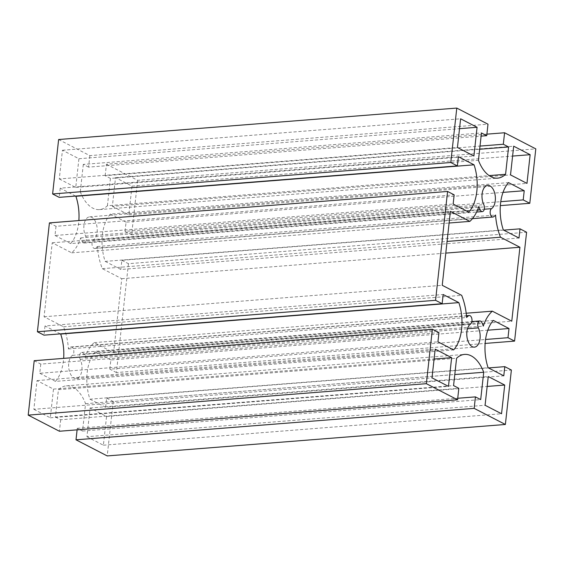 <?xml version="1.0" encoding="UTF-8"?>
<svg xmlns="http://www.w3.org/2000/svg" width="564" height="564" viewBox="0 0 564 564"><rect width="100%" height="100%" fill="white"/><g stroke="black" fill="none" stroke-linecap="round" stroke-linejoin="round"><path stroke-width="0.42" stroke-dasharray="2.82 2.11" d="M95.429 248.238A4.322 2.397 -94.5 0 1 94.738 248.477A4.322 2.397 -94.5 0 1 92.087 244.995A4.322 2.397 -94.5 0 1 93.377 240.109A11.999 6.662 85.5 0 0 96.952 226.531A11.999 6.662 85.5 0 0 89.584 216.858A11.999 6.662 85.5 0 0 84.205 223.76A11.999 6.662 85.5 0 0 85.629 236.112A4.322 2.397 -94.5 0 1 86.144 240.553A4.322 2.397 -94.5 0 1 84.205 243.042A4.322 2.397 -94.5 0 1 82.104 241.357A20.642 11.456 -94.5 0 1 80.708 237.881A44.648 24.774 -94.5 0 1 71.67 252.834L52.233 242.795L44.07 316.749L63.506 326.789A44.648 24.774 -94.5 0 1 68.448 348.954A20.642 11.456 -94.5 0 1 70.415 347.212A4.322 2.397 -94.5 0 1 71.099 346.966A4.322 2.397 -94.5 0 1 73.75 350.448A4.322 2.397 -94.5 0 1 72.467 355.341A11.999 6.662 85.5 0 0 68.886 368.912A11.999 6.662 85.5 0 0 76.26 378.592A11.999 6.662 85.5 0 0 81.639 371.69A11.999 6.662 85.5 0 0 80.215 359.338A4.322 2.397 -94.5 0 1 79.7 354.89A4.322 2.397 -94.5 0 1 81.632 352.408A4.322 2.397 -94.5 0 1 83.74 354.093A20.642 11.456 -94.5 0 1 85.129 357.569A44.648 24.774 -94.5 0 1 94.167 342.616L113.604 352.648L121.768 278.694L102.331 268.661A44.648 24.774 -94.5 0 1 97.389 246.489A20.642 11.456 -94.5 0 1 95.429 248.238L493.585 216.787M97.389 246.489L495.552 215.046M102.331 268.661L447.076 241.434M121.768 278.694L445.786 253.102M113.604 352.648L511.767 321.205M94.167 342.616L466.188 313.231M85.129 357.569L483.292 326.119M68.448 348.954L466.611 317.511M63.506 326.789L461.669 295.339M44.07 316.749L442.232 285.306M52.233 242.795L450.396 211.352M71.67 252.834L449.106 223.02M80.708 237.881L478.871 206.431M33.854 409.309L50.316 417.804L53.481 389.097L37.027 380.601L33.854 409.309L432.01 377.859M37.027 380.601L435.182 349.151M53.481 389.097L434.09 359.035M50.316 417.804L448.472 386.361M86.926 436.705L103.388 445.207L106.554 416.5L90.092 407.998L86.926 436.705L485.082 405.262M90.092 407.998L488.255 376.555M106.554 416.5L487.162 386.439M103.388 445.207L501.544 413.757M59.283 178.95L75.745 187.445L78.918 158.738L62.456 150.243L59.283 178.95L457.446 147.5M62.456 150.243L460.612 118.792M78.918 158.738L459.526 128.677M75.745 187.445L473.908 156.002M112.356 206.346L128.818 214.849L131.99 186.141L115.528 177.639L112.356 206.346L510.519 174.903M115.528 177.639L513.684 146.196M131.99 186.141L512.591 156.08M128.818 214.849L526.973 183.399M77.106 429.846L77.268 428.323L82.541 431.044L85.559 403.704A36.004 19.98 85.5 0 0 66.39 385.854A36.004 19.98 85.5 0 0 58.43 389.696L55.413 417.036L453.569 385.593M58.43 389.696L456.586 358.253M55.413 417.036L60.679 419.757L458.835 388.314M60.679 419.757L59.41 431.241M34.207 360.699L40.791 364.097L438.954 332.647M40.791 364.097L39.776 373.283L437.939 341.833M39.776 373.283L55.455 381.377L453.618 349.927M55.455 381.377A36.004 19.98 85.5 0 0 63.654 358.373M60.299 333.867L45 325.971L443.163 294.521M45 325.971L43.992 335.157M49.42 222.893L56.005 226.291L454.168 194.848M56.005 226.291L54.99 235.484L453.153 204.034M54.99 235.484L70.669 243.577L468.832 212.127M70.669 243.577A36.004 19.98 85.5 0 0 78.868 220.566M75.513 196.068L60.214 188.172L458.377 156.721M60.214 188.172L59.199 197.358M58.628 139.527L89.838 155.636L487.994 124.193M89.838 155.636L88.569 167.12L481.113 136.121M88.569 167.12L83.303 164.406L481.459 132.956M83.303 164.406L80.285 191.746L478.441 160.296M80.285 191.746A36.004 19.98 85.5 0 0 99.447 209.596A36.004 19.98 85.5 0 0 107.414 205.747L489.136 175.601M107.414 205.747L110.431 178.407L479.661 149.248M110.431 178.407L105.165 175.686L480.013 146.083M105.165 175.686L106.427 164.209L486.894 134.154M106.427 164.209L137.637 180.318L535.8 148.875M137.637 180.318L131.631 234.751L500.346 205.627M131.631 234.751L125.046 231.353L500.769 201.679M125.046 231.353L126.061 222.167L503.01 192.394M126.061 222.167L110.382 214.073L508.545 182.623M110.382 214.073A36.004 19.98 85.5 0 0 105.158 261.386L503.321 229.936M105.158 261.386L120.837 269.479L519 238.029M120.837 269.479L121.852 260.293L503.701 230.133M121.852 260.293L128.437 263.691L526.593 232.241M128.437 263.691L116.417 372.55L485.132 343.434M116.417 372.55L109.832 369.152L485.555 339.479M109.832 369.152L110.847 359.966L487.797 330.194M110.847 359.966L95.168 351.873L493.331 320.422M95.168 351.873A36.004 19.98 85.5 0 0 89.944 399.185L488.107 367.735M89.944 399.185L105.623 407.279L503.786 375.828M105.623 407.279L106.638 398.092L488.487 367.932M106.638 398.092L113.223 401.49L511.386 370.04M113.223 401.49L107.216 455.923M77.268 428.323L457.735 398.276M82.541 431.044L480.697 399.594M85.559 403.704L454.788 374.538M93.377 240.109L484.272 209.237M83.74 354.093L481.896 322.643M80.215 359.338L467.493 328.749M72.467 355.341L470.623 323.891M70.415 347.212L466.477 315.932M82.104 241.357L477.482 210.132M85.629 236.112L483.785 204.661M94.738 248.477L472.456 218.649M81.632 352.408L471.892 321.586M76.26 378.592L474.416 347.142M71.099 346.966L466.463 315.741M84.205 243.042L476.608 212.05M89.584 216.858L487.74 185.408M99.447 209.596L497.61 178.146M66.39 385.854L464.553 354.403"/><path stroke-width="0.85" d="M491.533 208.659A4.322 2.397 85.5 0 0 490.25 213.552A4.322 2.397 85.5 0 0 492.901 217.034A4.322 2.397 85.5 0 0 493.585 216.787A20.642 11.456 85.5 0 0 495.552 215.046A44.648 24.774 85.5 0 0 500.494 237.211L519.93 247.251L511.767 321.205L492.33 311.166A44.648 24.774 85.5 0 0 483.292 326.119A20.642 11.456 85.5 0 0 481.896 322.643A4.322 2.397 85.5 0 0 479.795 320.958A4.322 2.397 85.5 0 0 477.856 323.447A4.322 2.397 85.5 0 0 478.371 327.888A11.999 6.662 -94.5 0 1 479.795 340.24A11.999 6.662 -94.5 0 1 474.416 347.142A11.999 6.662 -94.5 0 1 467.048 337.469A11.999 6.662 -94.5 0 1 470.623 323.891A4.322 2.397 85.5 0 0 471.913 319.005A4.322 2.397 85.5 0 0 469.262 315.523A4.322 2.397 85.5 0 0 468.571 315.762A20.642 11.456 85.5 0 0 466.611 317.511A44.648 24.774 85.5 0 0 461.669 295.339L442.232 285.306L450.396 211.352L469.833 221.384A44.648 24.774 85.5 0 0 478.871 206.431A20.642 11.456 85.5 0 0 480.26 209.907A4.322 2.397 85.5 0 0 482.368 211.592A4.322 2.397 85.5 0 0 484.3 209.11A4.322 2.397 85.5 0 0 483.785 204.661A11.999 6.662 -94.5 0 1 482.361 192.31A11.999 6.662 -94.5 0 1 487.74 185.408A11.999 6.662 -94.5 0 1 495.114 195.088A11.999 6.662 -94.5 0 1 491.533 208.659L484.272 209.237M447.076 241.434L500.494 237.211M445.786 253.102L519.93 247.251M466.188 313.231L492.33 311.166M449.106 223.02L469.833 221.384M432.01 377.859L435.182 349.151L451.644 357.654L448.472 386.361L432.01 377.859M434.09 359.035L451.644 357.654M485.082 405.262L488.255 376.555L504.717 385.05L501.544 413.757L485.082 405.262M487.162 386.439L504.717 385.05M457.446 147.5L460.612 118.792L477.074 127.295L473.908 156.002L457.446 147.5M459.526 128.677L477.074 127.295M510.519 174.903L513.684 146.196L530.146 154.691L526.973 183.399L510.519 174.903M512.591 156.08L530.146 154.691M456.586 358.253L453.569 385.593L458.835 388.314L457.573 399.791L426.363 383.682L432.369 329.249L438.954 332.647L437.939 341.833L453.618 349.927A36.004 19.98 85.5 0 0 458.842 302.614L443.163 294.521L442.148 303.707L435.563 300.309L447.583 191.45L454.168 194.848L453.153 204.034L468.832 212.127A36.004 19.98 85.5 0 0 474.056 164.815L458.377 156.721L457.362 165.908L450.777 162.51L456.784 108.076L487.994 124.193L486.732 135.677L481.459 132.956L478.441 160.296A36.004 19.98 85.5 0 0 497.61 178.146A36.004 19.98 85.5 0 0 505.57 174.304L508.587 146.964L503.321 144.243L504.59 132.759L535.8 148.875L529.793 203.301L523.209 199.903L524.224 190.717L508.545 182.623A36.004 19.98 85.5 0 0 503.321 229.936L519 238.029L520.008 228.843L526.593 232.241L514.579 341.107L507.995 337.709L509.01 328.516L493.331 320.422A36.004 19.98 85.5 0 0 488.107 367.735L503.786 375.828L504.801 366.642L511.386 370.04L505.372 424.473L474.162 408.364L475.431 396.88L480.697 399.594L483.715 372.254A36.004 19.98 85.5 0 0 464.553 354.403A36.004 19.98 85.5 0 0 456.586 358.253M426.363 383.682L28.2 415.125L59.41 431.241L457.573 399.791M28.2 415.125L34.207 360.699L432.369 329.249M63.654 358.373A36.004 19.98 85.5 0 0 60.679 334.064L458.842 302.614M60.679 334.064L60.299 333.867M435.563 300.309L37.407 331.759L43.992 335.157L442.148 303.707M37.407 331.759L49.42 222.893L447.583 191.45M78.868 220.566A36.004 19.98 85.5 0 0 75.893 196.265L474.056 164.815M75.893 196.265L75.513 196.068M450.777 162.51L52.614 193.96L59.199 197.358L457.362 165.908M52.614 193.96L58.628 139.527L456.784 108.076M481.113 136.121L486.732 135.677M489.136 175.601L505.57 174.304M479.661 149.248L508.587 146.964M480.013 146.083L503.321 144.243M486.894 134.154L504.59 132.759M500.346 205.627L529.793 203.301M500.769 201.679L523.209 199.903M503.01 192.394L524.224 190.717M503.701 230.133L520.008 228.843M485.132 343.434L514.579 341.107M485.555 339.479L507.995 337.709M487.797 330.194L509.01 328.516M488.487 367.932L504.801 366.642M474.162 408.364L76.006 439.807L107.216 455.923L505.372 424.473M457.735 398.276L475.431 396.88M76.006 439.807L77.106 429.846M454.788 374.538L483.715 372.254M467.493 328.749L478.371 327.888M466.477 315.932L468.571 315.762M477.482 210.132L480.26 209.907M472.456 218.649L492.901 217.034M471.892 321.586L479.795 320.958M466.463 315.741L469.262 315.523M476.608 212.05L482.368 211.592"/></g></svg>
